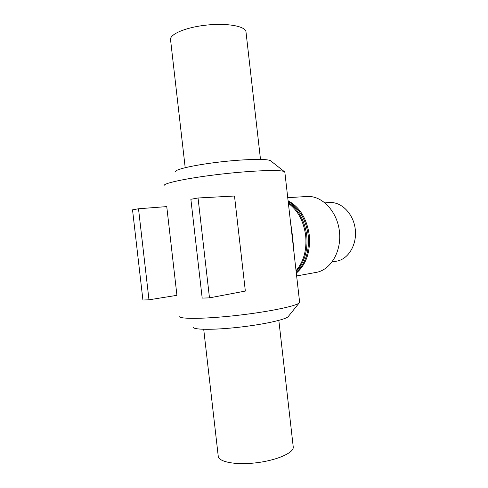 <?xml version="1.0" encoding="UTF-8"?>
<svg xmlns="http://www.w3.org/2000/svg" width="488" height="488" viewBox="0 0 488 488"><rect width="100%" height="100%" fill="white"/><g stroke="black" fill="none" stroke-linecap="round" stroke-linejoin="round"><path stroke-width="0.73" d="M294.227 254.742L292.623 237.125L290.22 219.521M288.384 203.337C297.906 210.438 303.67 221.174 305.671 235.545C306.94 249.996 303.731 261.696 296.033 270.645M179.09 316.029L179.181 316.584C180.542 319.262 206.32 318.92 237.662 315.333C268.992 311.777 296.246 306.08 299.217 302.908L299.583 301.871M164.151 185.8L164.096 185.385C164.474 182.854 189.838 177.675 221.528 174.076C253.205 170.452 281.186 169.556 284.4 171.678L284.87 172.416M166.75 206.601L176.93 295.325L148.98 299.815L142.911 300.01L132.535 209.846L138.507 208.766L166.75 206.601M198.049 197.988L234.496 196.024L245.342 291.068L209.48 297.863L198.049 197.988L190.869 199.287L202.184 298.101L209.48 297.863M287.737 197.671L307.013 196.499C321.83 195.371 337.062 211.054 339.392 231.105C341.893 251.131 330.821 269.98 316.163 272.402L296.637 275.94M288.091 200.775C299.724 207.052 306.787 218.502 309.276 235.106C310.569 251.845 306.25 264.514 296.314 273.109M325.045 202.886L329.467 202.569C341.344 201.538 353.458 213.683 355.252 229.189C357.192 244.683 348.31 259.354 336.531 261.178L332.157 261.916M288.286 202.471C298.455 209.376 304.61 220.362 306.751 235.417C308.038 250.558 304.494 262.581 296.125 271.481M288.17 201.44C299.187 208.016 305.866 219.283 308.209 235.24C309.502 251.302 305.512 263.715 296.24 272.475M148.98 299.815L138.507 208.766M193.254 327.491C194.84 329.949 215.269 329.949 239.59 327.167C263.898 324.41 285.376 319.634 288.14 316.681L288.457 316.285M175.338 171.526C176.064 169.08 196.121 164.682 220.71 161.888C245.293 159.076 267.43 158.667 270.48 160.686L270.84 160.967M185.196 167.671L170.593 40.108C168.842 34.678 184.83 27.535 205.558 25.205C226.261 22.814 244.897 26.01 245.946 31.525L246.037 32.318M203.709 329.302L218.197 455.798C217.746 461.697 234.899 465.265 255.535 462.874C276.171 460.562 293.52 453.065 293.276 447.246L293.178 446.416M299.632 302.298L284.827 172.05M288.14 316.681L299.217 302.908M270.48 160.686L284.4 171.678M260.5 159.411L245.946 31.525M293.276 447.246L278.831 320.384"/></g></svg>
